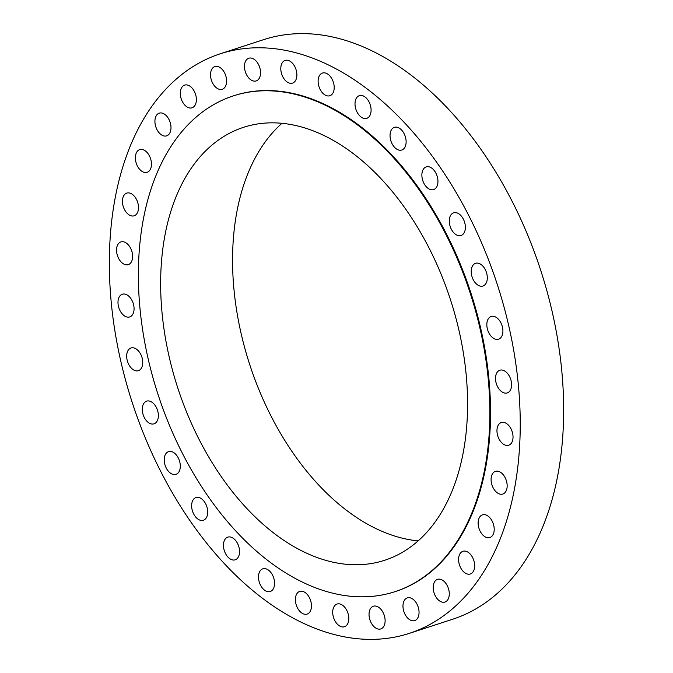 <?xml version="1.0" encoding="UTF-8"?>
<svg xmlns="http://www.w3.org/2000/svg" width="673" height="673" viewBox="0 0 673 673"><rect width="100%" height="100%" fill="white"/><g stroke="black" fill="none" stroke-linecap="round" stroke-linejoin="round"><path stroke-width="1.01" d="M140.051 369.763A11.937 7.512 -108.1 0 0 141.347 355.622A11.937 7.512 -108.1 0 0 131.016 347.983A11.937 7.512 -108.1 0 0 129.376 348.9A11.937 7.512 -108.1 0 0 128.089 363.041A11.937 7.512 -108.1 0 0 138.411 370.68A11.937 7.512 -108.1 0 0 140.051 369.763M131.361 316.007A11.937 7.512 -108.1 0 0 132.657 301.857A11.937 7.512 -108.1 0 0 122.326 294.227A11.937 7.512 -108.1 0 0 120.686 295.144A11.937 7.512 -108.1 0 0 119.399 309.286A11.937 7.512 -108.1 0 0 129.721 316.924A11.937 7.512 -108.1 0 0 131.361 316.007M129.923 263.707A11.937 7.512 -108.1 0 0 131.218 249.565A11.937 7.512 -108.1 0 0 120.888 241.927A11.937 7.512 -108.1 0 0 119.247 242.844A11.937 7.512 -108.1 0 0 117.96 256.985A11.937 7.512 -108.1 0 0 128.282 264.624A11.937 7.512 -108.1 0 0 129.923 263.707M135.795 214.88A11.937 7.512 -108.1 0 0 137.09 200.739A11.937 7.512 -108.1 0 0 126.76 193.101A11.937 7.512 -108.1 0 0 125.119 194.017A11.937 7.512 -108.1 0 0 123.832 208.159A11.937 7.512 -108.1 0 0 134.163 215.797A11.937 7.512 -108.1 0 0 135.795 214.88M148.75 171.396A11.937 7.512 -108.1 0 0 150.045 157.255A11.937 7.512 -108.1 0 0 139.715 149.616A11.937 7.512 -108.1 0 0 138.083 150.533A11.937 7.512 -108.1 0 0 136.787 164.683A11.937 7.512 -108.1 0 0 147.118 172.313A11.937 7.512 -108.1 0 0 148.75 171.396M168.292 134.937A11.937 7.512 -108.1 0 0 169.588 120.795A11.937 7.512 -108.1 0 0 159.257 113.157A11.937 7.512 -108.1 0 0 157.625 114.073A11.937 7.512 -108.1 0 0 156.329 128.215A11.937 7.512 -108.1 0 0 166.66 135.853A11.937 7.512 -108.1 0 0 168.292 134.937M193.673 106.889A11.937 7.512 -108.1 0 0 194.968 92.748A11.937 7.512 -108.1 0 0 184.638 85.109A11.937 7.512 -108.1 0 0 182.997 86.026A11.937 7.512 -108.1 0 0 181.71 100.168A11.937 7.512 -108.1 0 0 192.032 107.806A11.937 7.512 -108.1 0 0 193.673 106.889M223.907 88.34A11.937 7.512 -108.1 0 0 225.203 74.198A11.937 7.512 -108.1 0 0 214.872 66.56A11.937 7.512 -108.1 0 0 213.232 67.477A11.937 7.512 -108.1 0 0 211.945 81.626A11.937 7.512 -108.1 0 0 222.275 89.257A11.937 7.512 -108.1 0 0 223.907 88.34M257.843 80.003A11.937 7.512 -108.1 0 0 259.139 65.861A11.937 7.512 -108.1 0 0 248.808 58.223A11.937 7.512 -108.1 0 0 247.168 59.14A11.937 7.512 -108.1 0 0 245.881 73.281A11.937 7.512 -108.1 0 0 256.203 80.92A11.937 7.512 -108.1 0 0 257.843 80.003M294.168 82.19A11.937 7.512 -108.1 0 0 295.464 68.049A11.937 7.512 -108.1 0 0 285.133 60.419A11.937 7.512 -108.1 0 0 283.501 61.336A11.937 7.512 -108.1 0 0 282.206 75.477A11.937 7.512 -108.1 0 0 292.536 83.107A11.937 7.512 -108.1 0 0 294.168 82.19M331.495 94.826A11.937 7.512 -108.1 0 0 332.79 80.684A11.937 7.512 -108.1 0 0 322.46 73.054A11.937 7.512 -108.1 0 0 320.819 73.971A11.937 7.512 -108.1 0 0 319.532 88.113A11.937 7.512 -108.1 0 0 329.863 95.743A11.937 7.512 -108.1 0 0 331.495 94.826M368.383 117.422A11.937 7.512 -108.1 0 0 369.679 103.28A11.937 7.512 -108.1 0 0 359.348 95.65A11.937 7.512 -108.1 0 0 357.708 96.567A11.937 7.512 -108.1 0 0 356.421 110.709A11.937 7.512 -108.1 0 0 366.743 118.347A11.937 7.512 -108.1 0 0 368.383 117.422M403.421 149.112A11.937 7.512 -108.1 0 0 404.709 134.97A11.937 7.512 -108.1 0 0 394.386 127.332A11.937 7.512 -108.1 0 0 392.746 128.257A11.937 7.512 -108.1 0 0 391.45 142.398A11.937 7.512 -108.1 0 0 401.781 150.029A11.937 7.512 -108.1 0 0 403.421 149.112M435.254 188.676A11.937 7.512 -108.1 0 0 436.541 174.534A11.937 7.512 -108.1 0 0 426.219 166.896A11.937 7.512 -108.1 0 0 424.579 167.813A11.937 7.512 -108.1 0 0 423.283 181.954A11.937 7.512 -108.1 0 0 433.614 189.593A11.937 7.512 -108.1 0 0 435.254 188.676M462.662 234.591A11.937 7.512 -108.1 0 0 463.958 220.45A11.937 7.512 -108.1 0 0 453.627 212.811A11.937 7.512 -108.1 0 0 451.987 213.728A11.937 7.512 -108.1 0 0 450.691 227.869A11.937 7.512 -108.1 0 0 461.022 235.508A11.937 7.512 -108.1 0 0 462.662 234.591M484.594 285.1A11.937 7.512 -108.1 0 0 485.889 270.95A11.937 7.512 -108.1 0 0 475.559 263.32A11.937 7.512 -108.1 0 0 473.918 264.237A11.937 7.512 -108.1 0 0 472.623 278.378A11.937 7.512 -108.1 0 0 482.953 286.017A11.937 7.512 -108.1 0 0 484.594 285.1M500.207 338.25A11.937 7.512 -108.1 0 0 501.494 324.108A11.937 7.512 -108.1 0 0 491.172 316.47A11.937 7.512 -108.1 0 0 489.532 317.387A11.937 7.512 -108.1 0 0 488.236 331.528A11.937 7.512 -108.1 0 0 498.567 339.167A11.937 7.512 -108.1 0 0 500.207 338.25M508.897 392.006A11.937 7.512 -108.1 0 0 510.184 377.864A11.937 7.512 -108.1 0 0 499.862 370.226A11.937 7.512 -108.1 0 0 498.222 371.143A11.937 7.512 -108.1 0 0 496.926 385.293A11.937 7.512 -108.1 0 0 507.257 392.923A11.937 7.512 -108.1 0 0 508.897 392.006M510.336 444.306A11.937 7.512 -108.1 0 0 511.623 430.165A11.937 7.512 -108.1 0 0 501.301 422.526A11.937 7.512 -108.1 0 0 499.66 423.443A11.937 7.512 -108.1 0 0 498.365 437.585A11.937 7.512 -108.1 0 0 508.695 445.223A11.937 7.512 -108.1 0 0 510.336 444.306M504.464 493.132A11.937 7.512 -108.1 0 0 505.751 478.991A11.937 7.512 -108.1 0 0 495.421 471.352A11.937 7.512 -108.1 0 0 493.789 472.269A11.937 7.512 -108.1 0 0 492.493 486.411A11.937 7.512 -108.1 0 0 502.824 494.049A11.937 7.512 -108.1 0 0 504.464 493.132M491.5 536.617A11.937 7.512 -108.1 0 0 492.796 522.475A11.937 7.512 -108.1 0 0 482.465 514.837A11.937 7.512 -108.1 0 0 480.833 515.754A11.937 7.512 -108.1 0 0 479.538 529.895A11.937 7.512 -108.1 0 0 489.868 537.534A11.937 7.512 -108.1 0 0 491.5 536.617M471.958 573.076A11.937 7.512 -108.1 0 0 473.254 558.935A11.937 7.512 -108.1 0 0 462.923 551.296A11.937 7.512 -108.1 0 0 461.291 552.213A11.937 7.512 -108.1 0 0 459.995 566.363A11.937 7.512 -108.1 0 0 470.326 573.993A11.937 7.512 -108.1 0 0 471.958 573.076M446.586 601.124A11.937 7.512 -108.1 0 0 447.873 586.982A11.937 7.512 -108.1 0 0 437.551 579.344A11.937 7.512 -108.1 0 0 435.911 580.261A11.937 7.512 -108.1 0 0 434.615 594.402A11.937 7.512 -108.1 0 0 444.946 602.041A11.937 7.512 -108.1 0 0 446.586 601.124M416.351 619.673A11.937 7.512 -108.1 0 0 417.639 605.532A11.937 7.512 -108.1 0 0 407.316 597.893A11.937 7.512 -108.1 0 0 405.676 598.81A11.937 7.512 -108.1 0 0 404.38 612.952A11.937 7.512 -108.1 0 0 414.711 620.59A11.937 7.512 -108.1 0 0 416.351 619.673M382.415 628.01A11.937 7.512 -108.1 0 0 383.703 613.869A11.937 7.512 -108.1 0 0 373.38 606.23A11.937 7.512 -108.1 0 0 371.74 607.147A11.937 7.512 -108.1 0 0 370.444 621.288A11.937 7.512 -108.1 0 0 380.775 628.927A11.937 7.512 -108.1 0 0 382.415 628.01M346.09 625.814A11.937 7.512 -108.1 0 0 347.377 611.673A11.937 7.512 -108.1 0 0 337.047 604.043A11.937 7.512 -108.1 0 0 335.415 604.96A11.937 7.512 -108.1 0 0 334.119 619.101A11.937 7.512 -108.1 0 0 344.45 626.74A11.937 7.512 -108.1 0 0 346.09 625.814M308.764 613.179A11.937 7.512 -108.1 0 0 310.051 599.037A11.937 7.512 -108.1 0 0 299.729 591.407A11.937 7.512 -108.1 0 0 298.089 592.324A11.937 7.512 -108.1 0 0 296.793 606.466A11.937 7.512 -108.1 0 0 307.124 614.096A11.937 7.512 -108.1 0 0 308.764 613.179M271.875 590.583A11.937 7.512 -108.1 0 0 273.162 576.441A11.937 7.512 -108.1 0 0 262.84 568.811A11.937 7.512 -108.1 0 0 261.2 569.728A11.937 7.512 -108.1 0 0 259.904 583.87A11.937 7.512 -108.1 0 0 270.235 591.5A11.937 7.512 -108.1 0 0 271.875 590.583M236.837 558.901A11.937 7.512 -108.1 0 0 238.133 544.751A11.937 7.512 -108.1 0 0 227.802 537.121A11.937 7.512 -108.1 0 0 226.162 538.038A11.937 7.512 -108.1 0 0 224.875 552.18A11.937 7.512 -108.1 0 0 235.197 559.818A11.937 7.512 -108.1 0 0 236.837 558.901M205.004 519.337A11.937 7.512 -108.1 0 0 206.3 505.196A11.937 7.512 -108.1 0 0 195.969 497.557A11.937 7.512 -108.1 0 0 194.329 498.474A11.937 7.512 -108.1 0 0 193.042 512.616A11.937 7.512 -108.1 0 0 203.364 520.254A11.937 7.512 -108.1 0 0 205.004 519.337M155.665 422.913A11.937 7.512 -108.1 0 0 156.96 408.772A11.937 7.512 -108.1 0 0 146.63 401.133A11.937 7.512 -108.1 0 0 144.989 402.059A11.937 7.512 -108.1 0 0 143.694 416.2A11.937 7.512 -108.1 0 0 154.024 423.83A11.937 7.512 -108.1 0 0 155.665 422.913M177.596 473.422A11.937 7.512 -108.1 0 0 178.892 459.28A11.937 7.512 -108.1 0 0 168.561 451.642A11.937 7.512 -108.1 0 0 166.921 452.559A11.937 7.512 -108.1 0 0 165.625 466.7A11.937 7.512 -108.1 0 0 175.956 474.339A11.937 7.512 -108.1 0 0 177.596 473.422M394.916 591.702L395.589 591.483A260.745 164.094 -108.1 0 0 431.393 571.436A260.745 164.094 -108.1 0 0 459.625 262.478A260.745 164.094 -108.1 0 0 233.994 95.667L233.312 95.886A260.745 164.094 -108.1 0 0 197.509 115.933A260.745 164.094 -108.1 0 0 169.285 424.899A260.745 164.094 -108.1 0 0 394.916 591.702A260.745 164.094 -108.1 0 0 430.712 571.655A260.745 164.094 -108.1 0 0 458.944 262.697A260.745 164.094 -108.1 0 0 233.312 95.886M415.931 542.775A227.693 143.29 -108.1 0 0 440.588 272.977A227.693 143.29 -108.1 0 0 243.559 127.315A227.693 143.29 -108.1 0 0 212.289 144.821A227.693 143.29 -108.1 0 0 187.641 414.618A227.693 143.29 -108.1 0 0 384.67 560.281A227.693 143.29 -108.1 0 0 415.931 542.775M409.251 633.386L452.668 619.236A304.81 191.822 -108.1 0 0 494.52 595.798A304.81 191.822 -108.1 0 0 527.514 234.616A304.81 191.822 -108.1 0 0 263.749 39.614L220.332 53.764A304.81 191.822 -108.1 0 0 178.48 77.202A304.81 191.822 -108.1 0 0 145.486 438.384A304.81 191.822 -108.1 0 0 409.251 633.386A304.81 191.822 -108.1 0 0 451.103 609.948A304.81 191.822 -108.1 0 0 484.097 248.766A304.81 191.822 -108.1 0 0 220.332 53.764M282.012 123.268A227.693 143.29 -108.1 0 0 249.784 364.766A227.693 143.29 -108.1 0 0 418.126 540.89"/></g></svg>
